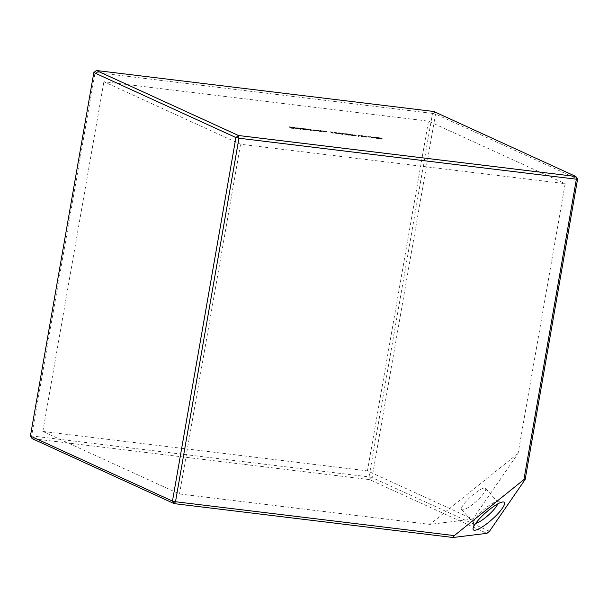 <?xml version="1.0" encoding="UTF-8"?>
<svg xmlns="http://www.w3.org/2000/svg" width="608" height="608" viewBox="0 0 608 608"><rect width="100%" height="100%" fill="white"/><g stroke="black" fill="none" stroke-linecap="round" stroke-linejoin="round"><path stroke-width="0.46" stroke-dasharray="3.04 2.28" d="M497.739 503.895A15.99 3.572 138.5 0 0 497.967 502.877A15.99 3.572 138.5 0 0 497.739 502.086A15.99 3.572 138.5 0 0 496.873 501.752A15.99 3.572 138.5 0 0 483.398 510.021A15.99 3.572 138.5 0 0 473.571 522.401A15.99 3.572 138.5 0 0 473.571 522.508A15.99 3.572 138.5 0 0 473.799 523.298A15.99 3.572 138.5 0 0 475.593 523.518M461.404 508.782A15.99 3.572 138.5 0 0 461.639 509.572A15.99 3.572 138.5 0 0 474.704 502.732A15.99 3.572 138.5 0 0 485.807 489.151A15.99 3.572 138.5 0 0 485.572 488.361A15.99 3.572 138.5 0 0 472.507 495.201A15.99 3.572 138.5 0 0 461.404 508.782M489.478 531.286L372.088 477.584L435.533 114.053L432.501 113.384L369.048 476.908L31.639 435.921L95.084 72.39L432.501 113.384L433.8 111.492L435.533 114.053L577.6 179.048M30.4 436.073L31.639 435.921L32.133 438.634L369.55 479.621L486.94 533.33M96.383 70.505L95.084 72.39L93.845 72.542M372.088 477.584L369.55 479.621L369.048 476.908L372.088 477.584M518.077 453.416L429.879 524.385L179.52 493.97L42.841 431.444L367.445 470.873L472.857 519.103L518.077 453.416L565.159 183.677L240.555 144.248L103.884 81.715L428.48 121.152L565.159 183.677M367.445 470.873L428.48 121.152M179.52 493.97L240.555 144.248M472.857 519.103L429.879 524.385M42.841 431.444L103.884 81.715M372.529 137.894L370.272 137.043L372.886 138.16L373.335 137.56L377.69 138.746L376.063 137.742L376.724 138.404L372.856 137.355L372.529 137.894L372.605 137.431L370.348 136.58L370.272 137.043M369.9 137.264L367.726 136.998L370.143 137.378L369.983 136.8L367.81 136.542L367.726 136.998M361.068 135.926L366.13 137.34L366.426 136.572L363.242 136.443L361.068 135.926L361.144 135.462L366.206 136.876L366.13 137.34M348.65 135.234L349.63 135.143L347.875 134.391L344.934 134.193L348.65 135.234L348.726 134.771L349.714 134.687L349.744 135.234L349.828 134.778L348.414 134.36L348.331 134.824L348.87 134.208L347.951 133.927L347.875 134.391M347.951 133.927L344.873 133.616L344.789 134.079L346.78 134.163L346.378 134.756L346.461 134.292L348.726 134.771M333.914 132.848L338.268 133.927L335.814 133.312L337.394 133.274L333.914 132.848L333.845 132.27L333.914 132.848M334.978 132.263L333.997 132.384L338.352 133.471L334.978 132.263L334.902 132.726M305.072 129.124L306.303 129.854L311.091 130.446L311.661 130.241L310.718 129.808L310.217 129.747L310.794 130.34L307.39 129.405L307.96 129.998L305.072 129.124L305.155 128.66L304.562 129.063M304.646 128.6L306.386 129.398L309.236 129.61L309.168 130.104L309.236 129.61L311.174 129.99L311.091 130.446L311.744 129.778L310.802 129.344L310.718 129.808M310.802 129.344L310.293 129.284L311.235 129.717L310.794 130.34L310.87 129.876L307.975 129.002L307.899 129.466M307.975 129.002L307.473 128.942L308.355 129.344L307.96 129.998L308.043 129.534L305.155 128.66M304.304 129.496L305.847 130.036L303.407 128.919L299.934 128.79L302.997 129.466L304.304 129.496L304.38 129.04L305.421 129.512L305.338 129.975M305.421 129.512L303.483 128.455L301.264 128.182L299.82 128.182L299.934 128.79L300.01 128.334L303.08 129.002L302.997 129.466M289.423 127.216L291.3 128.25L294.052 128.584L291.559 128.197L293.071 128.136L290.586 127.748L289.423 127.216L289.507 126.76L288.914 127.156M293.725 128.022L293.672 127.452L293.725 128.022L296.826 128.273L293.261 127.976L297.57 128.691L293.725 128.022M294.394 127.84L297.654 128.227L293.147 127.361L293.261 127.976L293.337 127.513L294.394 127.84L294.318 128.303M297.57 128.691L297.502 128.007L297.57 128.691M298.042 128.265L299.98 129.322L298.042 128.265L298.125 127.809L297.54 128.204M316.996 131.047L316.084 130.462L312.611 130.332L315.674 131.001L316.996 131.047L317.072 130.583L317.315 131.191M317.391 130.735L316.16 129.998L312.497 129.724L312.611 130.332L312.687 129.869L315.757 130.545L315.674 131.001M317.748 130.659L321.092 131.662L321.754 131.442L320.864 131.039L321.51 131.526L320.788 131.556L318.379 130.948L317.832 130.203L317.239 130.598M317.323 130.142L321.168 131.199L321.092 131.662L321.83 130.986L320.94 130.576L320.864 131.039M320.94 130.576L320.439 130.515L321.586 131.062L321.51 131.526L319.002 130.712L318.919 131.168M322.529 131.244L325.873 132.24L326.534 132.027L325.645 131.617L326.291 132.103L323.699 131.754L322.529 131.244L322.612 130.781L322.02 131.184M322.103 130.72L325.949 131.784L325.873 132.24L326.61 131.564L325.728 131.161L325.645 131.617M325.728 131.161L325.219 131.1L326.374 131.647L326.291 132.103L323.783 131.29L323.699 131.754M332.485 133.167L330.858 132.255L332.485 133.167L332.568 132.711L331.702 132.605L331.618 133.061M338.261 133.372L342.616 134.459L340.161 133.836L341.742 133.798L338.261 133.372L338.192 132.795L338.261 133.372M339.325 132.795L338.344 132.916L342.699 133.996L339.325 132.795L339.249 133.251M344.622 134.193L342.448 133.927L344.865 134.307L344.698 133.73L342.524 133.471L342.448 133.927M353.636 135.417L350.436 134.611C349.174 134.512 348.962 134.626 349.798 134.953L352.936 135.759C354.221 135.858 354.456 135.751 353.636 135.417L354.092 135.728L354.175 135.265L353.719 134.961L353.636 135.417M353.02 135.295C354.304 135.402 354.532 135.288 353.719 134.961L350.52 134.148L350.436 134.611C349.174 134.512 348.962 134.626 349.798 134.953L349.874 134.497L353.02 135.295L352.936 135.759M355.923 135.561L353.993 135.409L356.166 135.675L355.999 135.105L353.826 134.839L353.75 135.303M358.097 135.561L358.013 136.352L358.56 136.42L358.568 135.789L362.87 136.944L358.097 135.561L358.18 135.105L358.028 135.554M381.102 139.179L382.09 139.088L380.327 138.328L377.386 138.13L381.102 139.179L381.178 138.715L382.166 138.632L382.196 139.179L382.28 138.723L380.866 138.305L380.79 138.761L381.33 138.145L380.403 137.872L380.327 138.328M380.403 137.872L377.325 137.56L377.249 138.024L379.232 138.107L378.837 138.7L378.913 138.236L381.178 138.715M288.998 126.7L291.376 127.786L291.3 128.25M291.376 127.786L294.128 128.121L294.052 128.584M293.884 128.007L291.642 127.733L291.559 128.197M291.642 127.733L290.905 127.399L290.829 127.862M290.905 127.399L293.155 127.672L293.071 128.136M292.912 127.566L290.662 127.292L290.586 127.748M290.662 127.292L289.507 126.76M294.675 127.452L294.591 127.908M296.56 127.802L296.476 128.265M296.909 127.809L296.826 128.273M294.523 127.361L294.439 127.817M296.332 128.182L296.256 128.645M294.074 127.665L297.236 128.098L297.152 128.554L296.066 128.546L293.991 128.121L297.13 128.501L297.206 128.045L294.074 127.665L293.991 128.121M294.918 127.885L294.842 128.349M296.149 128.09L296.066 128.546M297.616 127.748L300.056 128.866L299.98 129.322M300.056 128.866L300.489 129.382M300.565 128.926L298.125 127.809M305.923 129.572L305.847 130.036M303.483 128.455L303.407 128.919M302.982 128.394L302.898 128.858M303.278 128.531L303.202 128.995M301.264 128.182L301.18 128.638M303.08 129.002L304.38 129.04M301.492 128.28L303.848 128.79L303.916 129.367L300.306 128.744L300.39 128.28L301.492 128.28L301.416 128.736L303.764 129.253L303.848 128.79L301.416 128.736M302.868 128.904L302.792 129.367M306.386 129.398L306.303 129.854M306.888 129.458L306.812 129.914M306.592 129.322L306.508 129.778M307.405 129.496L307.329 129.96M308.347 129.641L308.264 130.104M311.174 129.99L311.744 129.778L311.174 129.99M310.293 129.284L310.217 129.747M307.473 128.942L307.39 129.405M317.9 130.796L317.824 131.252M316.16 129.998L316.084 130.462M315.658 129.937L315.575 130.401M315.955 130.074L315.879 130.538M313.941 129.717L313.857 130.18M315.757 130.545L317.072 130.583M314.169 129.816L316.525 130.332L316.593 130.91L312.983 130.287L313.067 129.823L314.169 129.816L314.093 130.279L316.441 130.796L316.525 130.332L314.093 130.279M315.544 130.446L315.468 130.91M319.063 130.933L318.98 131.396M319.565 130.994L319.489 131.457M319.253 130.849L319.177 131.313M321.168 131.199L321.83 130.986L321.168 131.199M320.439 130.515L320.355 130.978M321.586 131.062L320.864 131.092L321.586 131.062M319.002 130.712L317.832 130.203M323.844 131.518L323.76 131.974M324.345 131.579L324.269 132.035M324.034 131.434L323.958 131.89M325.949 131.784L326.61 131.564L325.949 131.784M325.219 131.1L325.136 131.556M326.374 131.647L325.645 131.67L326.374 131.647M323.783 131.29L322.612 130.781M331.702 132.605L332.196 133.213M332.272 132.757L333.321 132.878L333.237 133.342M333.321 132.878L330.942 131.792L330.858 132.255M330.942 131.792L330.349 132.194M330.433 131.731L332.568 132.711M338.086 133.479L338.01 133.942M338.352 133.471L338.268 133.927M335.897 132.848L335.814 133.312M336.505 132.932L336.422 133.388M335.251 132.377L337.045 132.818L336.969 133.274L336.072 133.266L334.415 132.909L334.4 132.377L336.878 133.205L336.954 132.742L334.491 132.445L334.415 132.909L335.175 132.84M336.156 132.802L336.072 133.266M342.433 134.011L342.357 134.467M342.699 133.996L342.616 134.459M340.244 133.38L340.161 133.836M340.852 133.456L340.769 133.92M339.598 132.909L338.762 133.433L339.598 132.909L341.301 133.274L341.316 133.806L338.762 133.433L341.225 133.73L341.301 133.274L338.747 132.901L338.671 133.365M340.503 133.334L340.419 133.798M342.524 133.471L342.692 134.041M342.768 133.578L344.941 133.844L344.865 134.307M348.414 134.36L348.87 134.208L348.414 134.36M346.195 133.623L346.112 134.087M346.438 133.737L348.452 134.208L348.369 134.672L347.404 134.664L345.435 134.246L345.428 133.714L348.285 134.604L348.361 134.14L345.511 133.79L346.279 134.672M348.452 134.657L348.376 135.12L349.136 135.09L346.887 134.816L347.715 134.315L347.632 134.771L349.136 135.09L349.212 134.626L346.963 134.353L349.212 134.626L349.197 135.136M346.887 134.816L347.632 134.771L346.887 134.816M347.48 134.201L347.404 134.664M350.52 134.148C349.25 134.049 349.038 134.163 349.874 134.497C349.038 134.163 349.25 134.049 350.52 134.148M353.21 134.9L350.383 134.558L350.778 134.262L353.21 134.9L352.708 135.645L350.307 135.014L352.321 135.06L353.126 135.356L352.708 135.645L353.21 134.9M350.383 134.558L350.778 134.262L350.383 134.558M352.397 134.596L352.321 135.06M353.826 134.839L353.993 135.409M354.069 134.953L356.242 135.219L356.166 135.675M358.104 135.09L358.013 136.352M358.097 135.888L358.56 136.42M358.644 135.326L362.406 136.412L362.322 136.876M362.406 136.412L362.87 136.944M362.946 136.481L358.18 135.105M366.206 136.876L366.198 137.347M366.51 136.116L365.879 136.511M365.955 136.048L365.803 136.754M365.887 136.298L363.326 135.987L363.242 136.443M363.326 135.987L361.699 135.531L361.623 135.994M361.699 135.531L361.144 135.462M363.842 136.131L365.864 136.374L363.842 136.131L363.759 136.587L365.78 136.838L363.759 136.587M365.864 136.374L365.78 136.838M365.773 136.671L365.697 137.127M367.81 136.542L367.969 137.112M368.053 136.648L370.226 136.914L370.143 137.378M370.348 136.58L369.763 136.982M369.839 136.519L372.962 137.697L372.886 138.16M372.962 137.697L372.955 138.168M373.038 137.704L373.418 137.096L373.335 137.56M373.418 137.096L377.697 138.274L377.614 138.73M377.697 138.274L377.69 138.746M377.773 138.282L376.139 137.286L376.063 137.742M376.139 137.286L375.554 137.682M375.63 137.226L376.724 138.404M376.8 137.94L373.054 136.906L372.97 137.37M373.054 136.906L372.856 137.355M372.94 136.899L372.605 137.431M380.866 138.305L381.33 138.145L380.866 138.305M378.647 137.568L378.564 138.031M378.898 137.682L380.904 138.153L380.821 138.609L379.856 138.609L377.887 138.191L377.88 137.659L380.737 138.54L380.813 138.084L377.971 137.727L377.887 138.191L378.814 138.138M380.904 138.601L380.828 139.065L381.588 139.034L379.339 138.753L380.167 138.252L380.084 138.715L381.588 139.034L381.664 138.571L379.415 138.297L381.664 138.571L381.649 139.08M379.339 138.753L380.084 138.715L379.339 138.753M379.932 138.145L379.856 138.609M308.651 129.314L308.575 129.77M305.885 128.995L305.801 129.458M321.252 130.895L321.176 131.351M318.455 130.492L318.379 130.948M326.032 131.472L325.956 131.936M323.236 131.07L323.16 131.526M335.32 132.78L335.236 133.243M339.667 133.312L339.583 133.768M461.639 509.572L473.799 523.298M485.572 488.361L497.739 502.086M297.646 128.638L297.722 128.182M311.988 130.446L312.071 129.99M311.44 130.348L311.524 129.884M308.606 129.998L308.682 129.542M322.096 131.662L322.179 131.206M321.533 131.564L321.609 131.1M326.876 132.248L326.96 131.784M326.314 132.141L326.397 131.685M348.924 134.763L349.007 134.307M346.826 134.763L346.902 134.307M349.311 134.634L349.387 134.17M353.522 135.622L353.598 135.166M349.881 134.748L349.957 134.284M381.376 138.708L381.459 138.244M378.731 138.616L378.814 138.153M379.278 138.708L379.354 138.252M473.571 522.401L473.032 528.694M496.873 501.752L503.181 501.972"/><path stroke-width="0.91" d="M504.594 503.416A20.695 4.621 -41.5 0 1 488.574 522.363A20.695 4.621 -41.5 0 1 473.024 528.823A20.695 4.621 -41.5 0 1 473.032 528.694A20.695 4.621 -41.5 0 1 485.746 512.666A20.695 4.621 -41.5 0 1 503.181 501.972A20.695 4.621 -41.5 0 1 504.594 503.416M475.593 523.518A15.99 3.572 138.5 0 0 488.133 515.364A15.99 3.572 138.5 0 0 497.739 503.895M577.6 179.048L575.867 176.487L433.8 111.492L96.383 70.505L238.45 135.5L575.867 176.487L576.361 179.2L238.952 138.214L175.499 501.737L454.305 535.61L523.936 479.583L576.361 179.2L577.6 179.048L525.175 479.431L489.478 531.286L486.94 533.33L453.006 537.495L174.2 503.629L32.133 438.634L30.4 436.073L172.467 501.068L235.912 137.537L93.845 72.542L30.4 436.073M525.175 479.431L523.936 479.583M454.305 535.61L453.006 537.495M238.952 138.214L238.45 135.5L235.912 137.537L238.952 138.214M93.845 72.542L96.383 70.505M175.499 501.737L172.467 501.068L174.2 503.629L175.499 501.737"/></g></svg>
